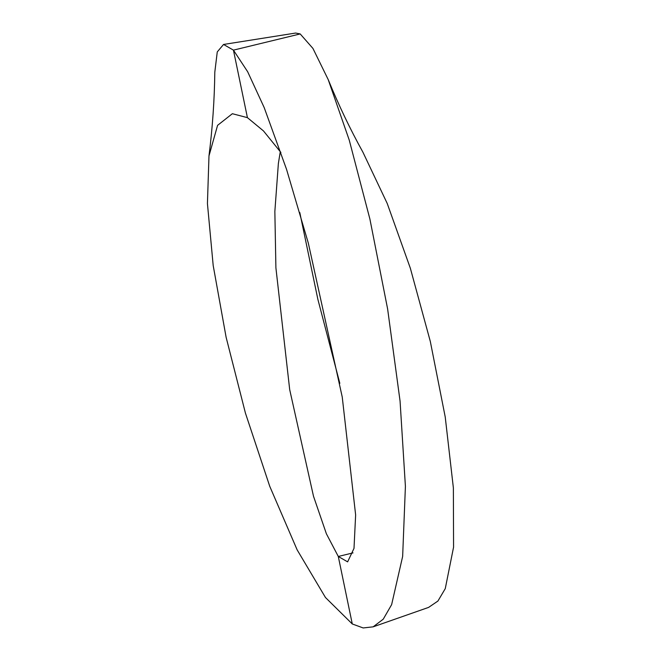 <?xml version="1.0" encoding="UTF-8"?>
<svg xmlns="http://www.w3.org/2000/svg" width="661" height="661" viewBox="0 0 661 661"><rect width="100%" height="100%" fill="white"/><g stroke="black" fill="none" stroke-linecap="round" stroke-linejoin="round"><path stroke-width="0.99" d="M280.297 151.609L278.372 163.482L274.852 211.479L275.901 267.812L289.7 389.676L313.488 496.204L326.394 533.791L338.292 556.463L347.62 561.858L354.007 548.357L355.635 514.927L342.241 397.038L308.299 243.041L286.535 169.315L264.193 107.594L247.66 71.743L233.44 50.137L223.542 44.461L217.262 51.913L214.808 72.148C214.47 99.836 212.528 127.755 208.983 155.905L207.43 203.563L213.189 265.515L226.128 337.325L245.438 413.125L269.729 486.273L297.153 549.878L325.46 597.494L352.28 623.967L363.17 627.95L373.135 626.843L383.24 619.183L391.626 604.65L402.648 556.43L405.408 486.364L400.07 401.144L387.627 308.993L369.896 219.039L349.231 140.074L328.203 79.584L312.934 48.418L300.185 33.934L295.624 33.05L223.542 44.461M299.788 212.512L317.891 299.433L339.828 383.322M280.9 152.46L263.466 130.919L247.421 117.65L232.366 113.709L217.585 125.342L208.983 155.905M373.135 626.843L428.592 607.401L437.921 601.047L445.266 588.629L453.57 547.159L453.372 487.876L445.225 416.975L430.319 341.473L410.341 268.226L387.214 203.456L362.922 152.204C350.165 129.184 338.589 104.983 328.203 79.584M352.28 623.967L338.292 556.463L353.032 552.885M247.421 117.65L233.44 50.137L300.185 33.934"/></g></svg>
